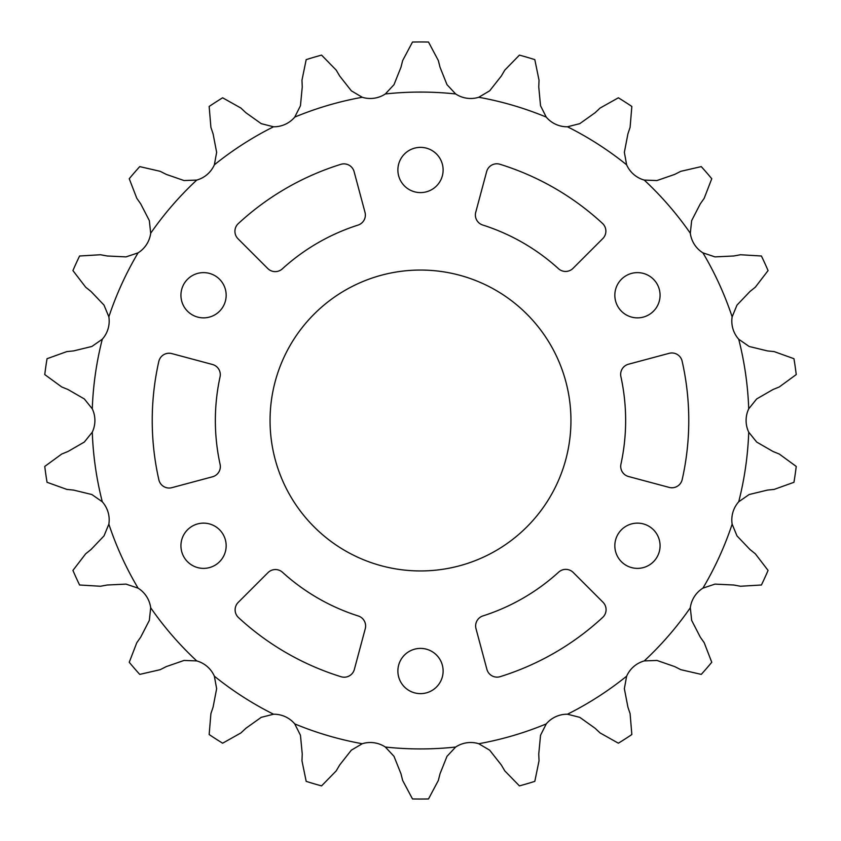 <?xml version="1.0" encoding="UTF-8"?>
<svg xmlns="http://www.w3.org/2000/svg" width="841" height="841" viewBox="0 0 841 841"><rect width="100%" height="100%" fill="white"/><g stroke="black" fill="none" stroke-linecap="round" stroke-linejoin="round"><path stroke-width="1.26" d="M270.056 420.5A150.444 150.444 0 0 0 420.5 570.944A150.444 150.444 0 0 0 570.944 420.5A150.444 150.444 0 0 0 420.5 270.056A150.444 150.444 0 0 0 270.056 420.5M180.931 295.244A22.623 22.623 0 0 0 203.543 317.866A22.623 22.623 0 0 0 226.166 295.244A22.623 22.623 0 0 0 203.543 272.621A22.623 22.623 0 0 0 180.931 295.244M180.931 545.756A22.623 22.623 0 0 0 203.543 568.379A22.623 22.623 0 0 0 226.166 545.756A22.623 22.623 0 0 0 203.543 523.134A22.623 22.623 0 0 0 180.931 545.756M397.877 671.013A22.623 22.623 0 0 0 420.5 693.636A22.623 22.623 0 0 0 443.123 671.013A22.623 22.623 0 0 0 420.5 648.4A22.623 22.623 0 0 0 397.877 671.013M614.834 545.756A22.623 22.623 0 0 0 637.457 568.379A22.623 22.623 0 0 0 660.069 545.756A22.623 22.623 0 0 0 637.457 523.134A22.623 22.623 0 0 0 614.834 545.756M614.834 295.244A22.623 22.623 0 0 0 637.457 317.866A22.623 22.623 0 0 0 660.069 295.244A22.623 22.623 0 0 0 637.457 272.621A22.623 22.623 0 0 0 614.834 295.244M365.362 215.075A10.523 10.523 0 0 0 365.005 212.352L354.103 171.659A10.523 10.523 0 0 0 340.815 164.342A268.268 268.268 0 0 0 238.297 223.601A10.523 10.523 0 0 0 238.003 238.76L267.785 268.542A10.523 10.523 0 0 0 282.313 268.878A205.141 205.141 0 0 1 358.045 225.094A10.523 10.523 0 0 0 365.362 215.075M220.289 374.644A10.523 10.523 0 0 0 212.489 364.489L171.806 353.588A10.523 10.523 0 0 0 158.812 361.43A268.268 268.268 0 0 0 158.875 479.843A10.523 10.523 0 0 0 171.858 487.675L212.542 476.773A10.523 10.523 0 0 0 220.1 464.369A205.141 205.141 0 0 1 220.048 376.884A10.523 10.523 0 0 0 220.289 374.644M365.614 626.009A10.523 10.523 0 0 0 358.287 615.98A205.141 205.141 0 0 1 282.502 572.29A10.523 10.523 0 0 0 267.985 572.637L238.203 602.419A10.523 10.523 0 0 0 238.508 617.588A268.268 268.268 0 0 0 341.078 676.742A10.523 10.523 0 0 0 354.355 669.415L365.257 628.732A10.523 10.523 0 0 0 365.614 626.009M606.077 609.683A10.523 10.523 0 0 0 602.997 602.24L573.215 572.458A10.523 10.523 0 0 0 558.687 572.122A205.141 205.141 0 0 1 482.955 615.906A10.523 10.523 0 0 0 475.995 628.648L486.897 669.341A10.523 10.523 0 0 0 500.185 676.658A268.268 268.268 0 0 0 602.703 617.399A10.523 10.523 0 0 0 606.077 609.683M625.641 420.5A205.141 205.141 0 0 1 620.952 464.116A10.523 10.523 0 0 0 628.511 476.511L669.194 487.412A10.523 10.523 0 0 0 682.188 479.57A268.268 268.268 0 0 0 682.125 361.157A10.523 10.523 0 0 0 669.142 353.325L628.458 364.227A10.523 10.523 0 0 0 620.9 376.631A205.141 205.141 0 0 1 625.641 420.5M397.877 169.987A22.623 22.623 0 0 0 420.5 192.6A22.623 22.623 0 0 0 443.123 169.987A22.623 22.623 0 0 0 420.5 147.364A22.623 22.623 0 0 0 397.877 169.987M605.877 231.138A10.523 10.523 0 0 0 602.492 223.412A268.268 268.268 0 0 0 499.922 164.258A10.523 10.523 0 0 0 486.645 171.585L475.743 212.268A10.523 10.523 0 0 0 482.713 225.02A205.141 205.141 0 0 1 558.498 268.71A10.523 10.523 0 0 0 573.015 268.363L602.797 238.581A10.523 10.523 0 0 0 605.877 231.138M736.989 305.104L732.143 316.836A27.259 27.259 0 0 0 738.713 339.217L749.131 346.471L767.434 350.907L774.214 351.612L793.957 358.708A378.534 378.534 0 0 1 796.238 374.571L779.302 386.944L772.984 389.53L756.679 398.939L748.721 408.831A27.259 27.259 0 0 0 748.721 432.169L756.679 442.061L772.984 451.47L779.302 454.056L796.238 466.429A378.534 378.534 0 0 1 793.957 482.292L774.214 489.388L767.434 490.093L749.131 494.529L738.713 501.783A27.259 27.259 0 0 0 732.143 524.164L736.989 535.896L749.983 549.52L755.313 553.788L768.075 570.419A378.534 378.534 0 0 1 761.42 585L740.479 586.251L733.773 585.01L714.966 584.117L702.929 588.143A27.259 27.259 0 0 0 690.314 607.77L691.659 620.385L700.28 637.121L704.201 642.713L711.759 662.277A378.534 378.534 0 0 1 701.268 674.387L680.821 669.688L674.734 666.608L656.947 660.448L644.259 660.921A27.259 27.259 0 0 0 626.629 676.196L624.358 688.684L627.922 707.176L630.098 713.641L631.843 734.54A378.534 378.534 0 0 1 618.366 743.202L600.075 732.932L595.102 728.264L579.764 717.341L567.465 714.219A27.259 27.259 0 0 0 546.24 723.912L540.542 735.255L538.755 753.999L539.028 760.811L534.813 781.363A378.534 378.534 0 0 1 519.433 785.883L504.779 770.871L501.32 764.984L489.683 750.193L478.76 743.728A27.259 27.259 0 0 0 455.664 747.039L447.002 756.322L440.011 773.804L438.35 780.427L428.511 798.95A378.534 378.534 0 0 1 412.489 798.95L402.65 780.427L400.989 773.804L393.998 756.322L385.336 747.039A27.259 27.259 0 0 0 362.24 743.728L351.317 750.193L339.68 764.984L336.221 770.871L321.567 785.883A378.534 378.534 0 0 1 306.187 781.363L301.972 760.811L302.245 753.999L300.458 735.255L294.76 723.912A27.259 27.259 0 0 0 273.535 714.219L261.236 717.341L245.898 728.264L240.925 732.932L222.634 743.202A378.534 378.534 0 0 1 209.157 734.54L210.902 713.641L213.078 707.176L216.642 688.684L214.371 676.196A27.259 27.259 0 0 0 196.741 660.921L184.053 660.448L166.266 666.608L160.179 669.688L139.732 674.387A378.534 378.534 0 0 1 129.241 662.277L136.799 642.713L140.72 637.121L149.341 620.385L150.686 607.77A27.259 27.259 0 0 0 138.071 588.143L126.034 584.117L107.228 585.01L100.521 586.251L79.58 585A378.534 378.534 0 0 1 72.925 570.419L85.687 553.788L91.017 549.52L104.011 535.896L108.857 524.164A27.259 27.259 0 0 0 102.287 501.783L91.869 494.529L73.566 490.093L66.786 489.388L47.043 482.292A378.534 378.534 0 0 1 44.762 466.429L61.698 454.056L68.016 451.47L84.321 442.061L92.279 432.169A27.259 27.259 0 0 0 92.279 408.831L84.321 398.939L68.016 389.53L61.698 386.944L44.762 374.571A378.534 378.534 0 0 1 47.043 358.708L66.786 351.612L73.566 350.907L91.869 346.471L102.287 339.217A27.259 27.259 0 0 0 108.857 316.836L104.011 305.104L91.017 291.48L85.687 287.212L72.925 270.581A378.534 378.534 0 0 1 79.58 256L100.521 254.749L107.228 255.99L126.034 256.883L138.071 252.857A27.259 27.259 0 0 0 150.686 233.23L149.341 220.615L140.72 203.879L136.799 198.287L129.241 178.723A378.534 378.534 0 0 1 139.732 166.613L160.179 171.312L166.266 174.392L184.053 180.552L196.741 180.079A27.259 27.259 0 0 0 214.371 164.804L216.642 152.316L213.078 133.824L210.902 127.359L209.157 106.46A378.534 378.534 0 0 1 222.634 97.798L240.925 108.069L245.898 112.736L261.236 123.659L273.535 126.781A27.259 27.259 0 0 0 294.76 117.088L300.458 105.745L302.245 87.001L301.972 80.189L306.187 59.637A378.534 378.534 0 0 1 321.567 55.117L336.221 70.129L339.68 76.016L351.317 90.807L362.24 97.272A27.259 27.259 0 0 0 385.336 93.961L393.998 84.678L400.989 67.196L402.65 60.573L412.489 42.05A378.534 378.534 0 0 1 428.511 42.05L438.35 60.573L440.011 67.196L447.002 84.678L455.664 93.961A27.259 27.259 0 0 0 478.76 97.272L489.683 90.807L501.32 76.016L504.779 70.129L519.433 55.117A378.534 378.534 0 0 1 534.813 59.637L539.028 80.189L538.755 87.001L540.542 105.745L546.24 117.088A27.259 27.259 0 0 0 567.465 126.781L579.764 123.659L595.102 112.736L600.075 108.069L618.366 97.798A378.534 378.534 0 0 1 631.843 106.46L630.098 127.359L627.922 133.824L624.358 152.316L626.629 164.804A27.259 27.259 0 0 0 644.259 180.079L656.947 180.552L674.734 174.392L680.821 171.312L701.268 166.613A378.534 378.534 0 0 1 711.759 178.723L704.201 198.287L700.28 203.879L691.659 220.615L690.314 233.23A27.259 27.259 0 0 0 702.929 252.857L714.966 256.883L733.773 255.99L740.479 254.749L761.42 256A378.534 378.534 0 0 1 768.075 270.581L755.313 287.212L749.983 291.48L736.989 305.104M732.143 316.836A328.432 328.432 0 0 0 702.929 252.857M690.314 233.23A328.432 328.432 0 0 0 644.259 180.079M626.629 164.804A328.432 328.432 0 0 0 567.465 126.781M546.24 117.088A328.432 328.432 0 0 0 478.76 97.272M455.664 93.961A328.432 328.432 0 0 0 385.336 93.961M362.24 97.272A328.432 328.432 0 0 0 294.76 117.088M273.535 126.781A328.432 328.432 0 0 0 214.371 164.804M196.741 180.079A328.432 328.432 0 0 0 150.686 233.23M138.071 252.857A328.432 328.432 0 0 0 108.857 316.836M102.287 339.217A328.432 328.432 0 0 0 92.279 408.831M92.279 432.169A328.432 328.432 0 0 0 102.287 501.783M108.857 524.164A328.432 328.432 0 0 0 138.071 588.143M150.686 607.77A328.432 328.432 0 0 0 196.741 660.921M214.371 676.196A328.432 328.432 0 0 0 273.535 714.219M294.76 723.912A328.432 328.432 0 0 0 362.24 743.728M385.336 747.039A328.432 328.432 0 0 0 455.664 747.039M478.76 743.728A328.432 328.432 0 0 0 546.24 723.912M567.465 714.219A328.432 328.432 0 0 0 626.629 676.196M644.259 660.921A328.432 328.432 0 0 0 690.314 607.77M702.929 588.143A328.432 328.432 0 0 0 732.143 524.164M738.713 501.783A328.432 328.432 0 0 0 748.721 432.169M748.721 408.831A328.432 328.432 0 0 0 738.713 339.217"/></g></svg>

